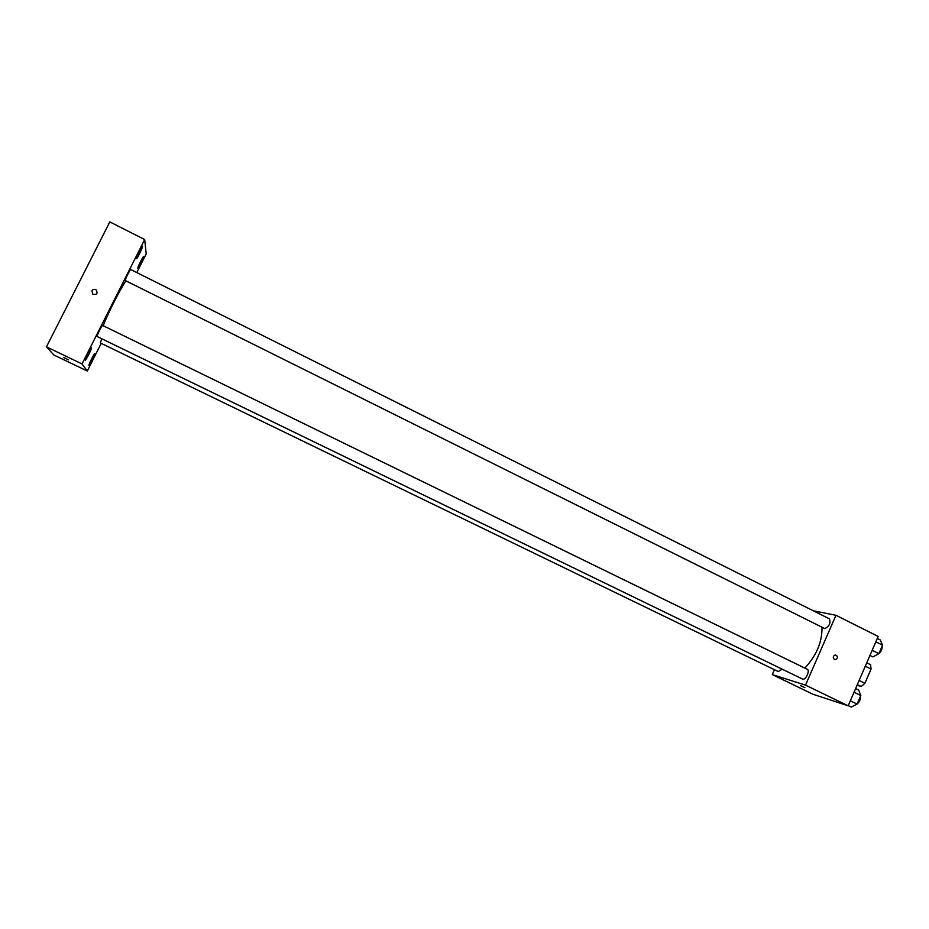 <?xml version="1.0" encoding="UTF-8"?>
<svg xmlns="http://www.w3.org/2000/svg" width="929" height="929" viewBox="0 0 929 929"><rect width="100%" height="100%" fill="white"/><g stroke="black" fill="none" stroke-linecap="round" stroke-linejoin="round"><path stroke-width="1.39" d="M865.282 666.209L871.054 669.066L870.601 664.723L866.745 662.83M871.054 669.066L864.899 683.291L861.195 686.485L857.049 685.265M859.128 680.458L864.899 683.291M857.339 684.603L861.195 686.485M813.305 610.794L835.972 615.288L878.16 636.435L848.165 705.808L812.991 694.265L772.289 674.582L774.426 669.693M835.972 615.288L805.501 685.137L848.165 705.808M834.428 659.485C832.628 657.593 832.895 656.071 835.252 654.933C838.132 656.28 838.202 657.871 835.45 659.695L834.428 659.485L835.45 659.695C838.202 657.871 838.132 656.28 835.252 654.933M99.647 337.75L791.543 673.734M804.816 668.09C816.486 655.595 822.223 641.985 822.026 627.272M805.501 685.137L772.289 674.582M824.813 628.608C829.283 626.39 830.816 623.138 829.423 618.853L130.745 269.549C130.257 268.945 124.892 279.745 125.287 280.546L824.813 628.608M802.737 679.157C805.687 680.365 810.251 670.424 807.278 669.286L102.62 325.452C102.109 324.848 96.558 335.984 97.104 336.507L802.737 679.157M781.951 669.263L778.328 671.586L100.332 342.917L101.714 338.969M800.856 685.718L804.862 687.634L800.856 685.718M804.862 687.634L800.577 685.672M103.177 325.731C108.565 312.109 119.771 290.011 125.903 280.895M136.807 272.58L146.213 253.884L144.68 239.554L82.031 363.936L87.291 371.019L101.215 343.347M136.342 258.599L136.389 258.692C136.993 259.354 143.345 246.336 142.451 246.243C141.916 245.558 135.971 257.588 136.342 258.599M85.213 360.115L85.247 360.138C85.863 360.789 92.366 347.713 91.448 347.643C90.868 346.947 84.516 359.662 85.213 360.115M88.94 365.48L88.963 365.503C89.532 366.107 95.745 353.601 94.897 353.543C94.375 352.904 88.29 365.074 88.94 365.48M137.829 268.307L137.864 268.4C138.421 269.015 144.494 256.567 143.681 256.497C143.194 255.847 137.48 267.389 137.829 268.307M82.031 363.936L46.45 346.865L109.819 221.915L144.68 239.554M46.45 346.865L53.859 355.006L87.291 371.019M63.602 357.456L68.502 359.86M92.749 294.168L91.913 290.8C93.039 289.198 94.479 288.931 96.244 289.976C97.951 293.622 96.779 295.016 92.749 294.168L91.913 290.8C93.039 289.198 94.479 288.931 96.244 289.976L96.244 289.976M825.66 698.422L823.756 697.795M855.632 688.54L858.64 690.003L860.8 695.507L857.095 704.101L851.254 707.085L848.247 705.634M854.041 692.21L860.8 695.507M850.325 700.814L857.095 704.101M857.13 704.008C859.58 701.848 860.695 699.258 860.475 696.262M877.278 638.467L880.262 639.965L882.55 645.132L878.869 653.656L872.935 656.919L869.95 655.433M875.85 641.776L882.55 645.132M872.157 650.312L878.869 653.656M877.499 654.411C880.669 652.762 882.213 649.986 882.144 646.073"/></g></svg>
